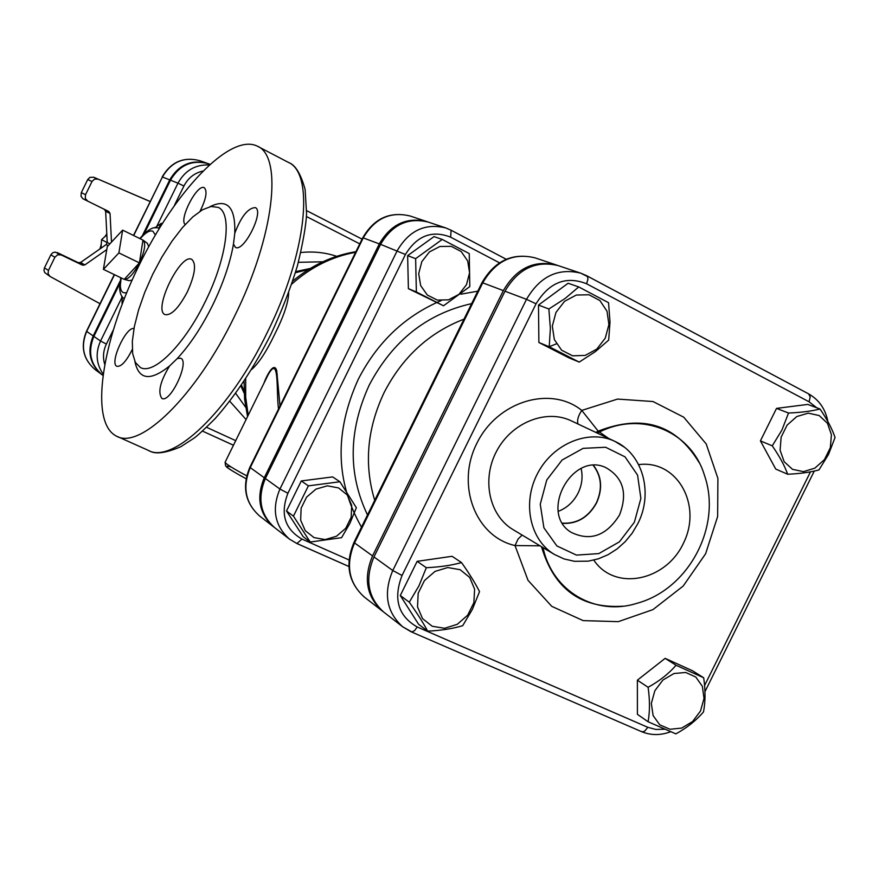 <?xml version="1.0" encoding="UTF-8"?>
<svg xmlns="http://www.w3.org/2000/svg" width="879" height="879" viewBox="0 0 879 879"><rect width="100%" height="100%" fill="white"/><g stroke="black" fill="none" stroke-linecap="round" stroke-linejoin="round"><path stroke-width="1.32" d="M107.271 246.636L122.642 230.122L118.885 252.91L103.403 269.359L107.271 246.636M142.969 240.099L143.255 240.264C146.002 243.637 144.727 251.163 139.409 262.876L142.969 240.099L122.642 230.122M139.409 262.876C133.542 274.017 128.488 279.511 124.247 279.357L139.409 262.876L118.885 252.91M123.807 279.17L103.403 269.359M143.332 240.319L147.331 243.285L148.727 246.68M132.147 280.038L129.147 280.687L124.378 279.39M835.05 437.478L828.567 454.333L818.975 469.913C810.658 472.232 800.231 473.671 787.672 474.242C784.606 465.705 779.475 456.234 772.267 445.84L781.914 430.051L788.518 413.031C801.143 412.482 811.636 411.141 819.997 409.01C827.139 419.36 832.16 428.853 835.05 437.478M819.195 415.547L808.251 413.141L796.792 416.547L787.101 425.128L781.134 437.16L780.102 450.235L784.178 461.728L792.539 469.353L803.483 471.638L814.866 468.144L824.436 459.607L830.336 447.697L831.424 434.742L827.458 423.271L819.195 415.547M578.734 286.939L608.554 302.706L610.004 321.956L608.686 340.107L595.347 351.633L579.228 362.104L549.221 346.744L550.364 328.427L548.87 308.99L565.164 298.431L578.734 286.939L568.109 283.247L538.497 305.068L548.87 308.99M555.967 312.43L552.32 326.098L554.341 339.58L561.593 350.183L572.603 355.819L585.172 355.424L596.819 349.095L605.29 338.096L608.916 324.582L607.004 311.188L599.896 300.541L588.952 294.762L576.327 295.036L564.538 301.332L555.967 312.43M409.295 602.203L418.964 585.799L426.315 567.713C439.731 567.076 451.465 565.362 461.541 562.582C469.199 573.405 475.198 583.085 479.527 591.6L472.32 609.499L462.695 625.683C452.685 628.683 441.016 630.507 427.688 631.155C423.151 622.728 417.02 613.081 409.295 602.203L400.286 595.512L417.14 561.34L426.315 567.713M432.226 626.266L444.62 628.276L457.267 624.321L467.694 615.179L473.869 602.664L474.605 589.205L469.716 577.448L460.146 569.702L447.752 567.537L434.995 571.416L424.425 580.601L418.184 593.259L417.514 606.84L422.535 618.618L432.226 626.266M787.672 474.242L775.75 469.067L760.412 440.884L776.52 408.383L788.518 413.031M760.412 440.884L772.267 445.84M776.52 408.383L807.779 404.417L819.997 409.01M579.228 362.104L568.669 357.72L538.882 342.48L549.221 346.744M538.882 342.48L538.497 305.068M400.286 595.512L418.558 624.222L427.688 631.155M417.14 561.34L452.081 556.297L461.541 562.582M675.874 733.877L648.087 721.758C649.922 711.561 649.933 700.08 648.098 687.301C659.305 681.137 668.633 673.797 676.072 665.271L703.683 677.764C705.518 690.411 705.463 701.794 703.497 711.924C696.19 720.483 686.993 727.801 675.874 733.877M700.519 711.001L704.024 698.42L702.354 686.312L695.827 677.05L685.686 672.468L673.94 673.523L662.931 680.027L654.855 690.707L651.35 703.409L653.108 715.583L659.755 724.812L669.952 729.262L681.643 728.098L692.542 721.582L700.519 711.001M648.087 721.758L637.407 714.341L637.374 680.17L665.128 658.36L692.564 670.787L703.683 677.764M665.128 658.36L676.072 665.271M637.374 680.17L648.098 687.301M442.225 239.44L469.243 253.581L469.793 286.609L443.521 305.782L416.36 291.96L415.635 258.657L442.225 239.44L434.028 236.594L407.636 255.635L415.635 258.657M421.81 261.656L418.701 273.677L420.656 285.576L427.293 295.003L437.259 300.08L448.554 299.827L458.97 294.344L466.474 284.708L469.584 272.809L467.705 260.964L461.178 251.515L451.268 246.34L439.918 246.472L429.391 251.943L421.81 261.656M443.521 305.782L408.394 288.675L416.36 291.96M408.394 288.675L407.636 255.635M293.454 516.149L308.375 485.856L339.909 481.758L356.358 507.699L349.908 523.357L341.59 537.673L310.232 542.035L293.454 516.149L286.499 510.985L301.288 480.945L308.375 485.856M314.034 537.607L325.175 539.574L336.492 536.234L345.755 528.279L351.182 517.27L351.699 505.37L347.183 494.888L338.514 487.911L327.384 485.834L315.979 489.109L306.606 497.096L301.123 508.205L300.662 520.214L305.277 530.707L314.034 537.607M286.499 510.985L303.167 536.673L310.232 542.035M301.288 480.945L332.603 476.912L339.909 481.758M619.497 515.028C606.411 535.849 590.259 541.607 571.053 532.278C538.959 513.061 571.811 451.509 605.631 467.496C623.244 477.462 627.87 493.306 619.497 515.028M608.609 438.423L599.456 432.018L597.401 433.138M522.137 535.08L518.127 538.948L515.017 545.551L540.058 545.837M543.035 547.628C552.287 591.402 595.709 616.355 636.704 603.379C688.653 589.622 722.263 526.246 704.519 475.528C691.707 431.952 642.252 410.504 599.456 432.018L598.203 431.149L595.852 432.413M578.008 424.008C576.877 420.415 578.129 415.877 581.766 410.405C550.43 385.101 497.064 401.362 476.77 443.499C455.685 485.263 475.594 536.728 515.017 545.551L528.026 580.338L551.77 606.356L583.151 620.618L618.278 621.662L652.954 609.608L683.203 586.04L705.606 553.77L717.649 516.478L717.901 478.407L706.211 443.95L683.763 417.206L653.02 401.538L617.585 399.077L581.766 410.405L598.203 431.149C642.472 413.899 676.127 424.403 699.19 462.662M558.275 511.347C566.966 507.963 573.58 501.854 578.107 493.042C581.986 484.933 582.997 476.77 581.129 468.529M593.27 465.452C601.566 476.308 602.62 488.757 596.423 502.799C588.403 517.149 577.085 523.928 562.472 523.137M562.615 523.379C577.25 524.071 588.578 517.248 596.588 502.876C602.796 488.834 601.785 476.352 593.534 465.441M504.975 291.213C518.116 268.765 535.871 260.239 558.231 265.623L580.711 273.149C557.989 267.688 539.926 276.413 526.51 299.332L392.77 570.515C383.211 593.402 386.54 612.169 402.736 626.815L411.866 631.946L414.613 630.606L417.195 626.969C398.121 615.981 393.067 598.819 402.055 575.47L392.77 570.515L373.971 556.934L504.975 291.213L526.51 299.332L536.058 303.804C549.177 282.335 566.021 275.654 586.579 283.763L587.93 279.335L587.546 276.588L580.711 273.149L586.678 275.709M411.108 631.77L402.736 626.815L383.859 612.202C367.916 597.786 364.62 579.371 373.971 556.934M102.788 375.3L102.316 374.948C90.416 364.642 87.603 351.787 93.866 336.404L119.808 283.521M209.059 164.944C195.336 164.45 184.975 170.526 177.976 183.173L170.482 180.184L144.222 233.737M170.482 180.184C179.514 164.933 192.149 159.451 208.389 163.714L209.839 164.23M120.137 281.027L93.207 335.943C86.944 351.314 89.757 364.148 101.656 374.454L101.986 374.696M208.004 163.582L207.62 163.439C191.391 159.176 178.767 164.659 169.746 179.887L142.475 235.484M557.385 265.348L556.539 265.051C534.201 259.679 516.478 268.194 503.348 290.608L372.553 555.913C363.214 578.316 366.51 596.709 382.442 611.103L383.156 611.641M427.644 221.871L426.985 221.651C406.79 216.739 390.902 224.156 379.321 243.89L362.774 237.726M259.558 515.962C245.318 503.151 242.219 487.032 250.262 467.617L249.867 467.243C241.824 486.614 245.054 502.854 259.558 515.962L273.644 526.873C259.206 513.874 256.075 497.492 264.271 477.736L379.321 243.89M273.644 526.873L274.204 527.29M549.155 346.722L556.407 343.843M374.718 500.305C363.917 464.749 367.026 428.897 384.035 392.737C402.34 357.182 428.996 332.658 463.991 319.154M296.882 543.53L289.389 539.058L274.753 527.73C260.294 514.709 257.162 498.316 265.37 478.528L380.585 244.362C392.177 224.606 408.087 217.179 428.304 222.09L445.719 227.925C425.216 222.947 409.054 230.518 397.253 250.636L279.929 489.032C271.567 509.172 274.72 525.851 289.389 539.058L296.882 543.53L301.98 539.091C284.752 529.092 280.06 513.819 287.905 493.262L405.428 254.492C416.987 235.649 432.072 229.88 450.663 237.187L499.503 262.821M265.645 379.772L268.062 374.872C279.797 353.578 276.061 391.232 278.522 408.999M44.444 267.886L43.95 270.26L44.675 272.534L50.026 276.445L48.092 273.776L48.444 270.424L44.444 267.886L50.85 254.811L54.894 257.25L57.618 254.789L61.2 254.954L55.102 252.075L52.608 252.833L50.85 254.811M150.133 201.489L93.723 177.228L89.823 177.393L87.713 179.558L81.297 192.655L81.022 196.292L82.89 198.731L104.381 209.367L105.645 211.312L107.238 242.439L106.205 244.571L80.571 262.458L78.264 262.656L57.113 252.515M106.853 234.88L101.568 239.637L101.008 248.197M105.645 211.312L110.04 213.443L108.776 211.487L104.381 209.367M83.34 198.984L108.776 211.487M110.04 213.443L111.501 242.088M78.264 262.656L82.472 265.15L84.802 264.942L80.571 262.458M106.766 249.592L84.802 264.942M150.111 201.533L93.723 177.228M87.713 179.558L92.009 181.492L94.602 179.096L98.052 179.14M92.009 181.492L85.549 194.677L81.297 192.655M87.603 201.049L85.274 198.335L85.549 194.677M82.472 265.15L61.2 254.954M54.894 257.25L48.444 270.424M100.008 303.694L50.026 276.445M107.238 242.67L101.568 239.637M251.537 369.543C258.591 363.543 266.282 351.864 274.611 334.503C283.73 316.429 288.411 302.53 288.675 292.795M280.016 405.966L276.72 370.718C274.061 361.082 266.59 375.619 263.821 383.497M162.384 223.376L161.209 223.376L158.769 228.375M123.016 301.816L122.291 303.705M161.209 223.376L156.726 226.496L156.154 227.881M122.302 296.904L122.005 303.288M134.916 361.555C138.794 379.948 150.364 381.409 169.603 365.95L177.294 358.511C189.974 344.81 201.741 327.065 212.597 305.255C223.222 283.335 230.177 262.953 233.462 244.131L234.781 233.221C235.583 207.015 227.309 198.171 209.949 206.697M205.268 301.596C227.123 257.855 232.638 213.059 218.102 207.356L211.059 206.488L202.445 209.784L192.71 216.992L182.371 227.683L171.921 241.275L161.868 257.086L152.682 274.347L144.793 292.257L138.585 309.946L134.344 326.603L132.322 341.382L132.652 353.556L135.355 362.423L140.365 367.488C153.539 375.344 184.381 344.843 205.268 301.596M234.199 316.967C195.808 396.396 139.684 450.422 116.259 436.028C89.273 422.294 101.59 341.986 138.168 267.161C174.328 192.127 229.716 133.004 257.042 146.024C283.258 155.869 274.369 236.583 234.199 316.967M187.359 291.883C178.668 308.166 171.218 315.737 164.999 314.605C152.66 309.979 180.591 252.46 191.787 259.415C196.555 263.821 195.083 274.644 187.359 291.883M169.603 365.95C160.209 381.431 157.616 392.243 161.835 398.374C170.163 403.78 190.051 361.533 180.733 358.236L177.294 358.511M233.462 244.131L235.429 247.34C243.747 252.734 264.656 210.927 255.284 207.609C248.032 207.927 241.198 216.465 234.781 233.221M200.049 211.268C206.136 198.929 207.554 191.084 204.302 187.743C197.368 183.25 178.591 219.365 185.172 224.508M133.982 328.537C125.95 326.351 109.106 363.521 116.885 366.279C121.269 366.895 126.4 361.28 132.257 349.457M306.43 216.509L359.753 243.868M306.672 210.652L362.071 239.143L306.672 210.663M235.715 440.643L206.598 427.315M233.451 445.246L202.5 431.106L233.462 445.224M336.668 256.316C325.186 252.471 313.243 251.207 300.849 252.537M229.771 401.231L246.087 419.558M641.044 731.383L642.736 731.833L644.725 731.075L647.823 727.318L417.195 626.969M664.425 729.24L655.844 729.449L647.823 727.318M810.493 471.825L704.562 685.554M402.055 575.47L536.058 303.804M586.974 275.896L808.559 393.836L810.218 396.89L809.076 401.802L816.723 407.779M586.579 283.763L809.076 401.802M634.396 522.192L619.409 541.849L598.775 553.605L576.47 555.099L556.868 545.936L543.903 527.807L540.255 504.249L546.749 480.011L562.099 460.025L583.162 448.345L605.631 447.257L625.035 456.86L637.572 475.143L640.879 498.426L634.396 522.192M623.881 446.906L614.828 441.346C589.084 428.93 553.473 443.291 537.86 472.924C521.917 502.403 529.795 539.992 554.44 554.473L564.087 558.945L574.503 561.307L588.238 561.165L598.324 558.835L608.026 554.726L617.058 548.957L625.178 541.706L632.155 533.212L637.78 523.719C653.482 493.493 643.131 453.993 614.828 441.346L571.218 420.81C546.2 408.746 511.743 422.458 496.723 450.96C481.395 479.308 489.163 515.577 513.105 529.652L554.44 554.473M638.648 464.628C676.984 459.53 702.376 504.667 683.719 542.64C666.37 581.184 614.861 591.754 593.819 560.121M623.068 606.191C581.206 608.839 554.012 589.007 541.508 546.705M104.623 364.06C102.689 357.303 103.272 350.644 106.381 344.063L112.995 330.581M174.481 205.236L183.92 186.007C188.051 178.074 194.292 173.108 202.653 171.108M114.281 274.589L86.494 331.251C80.297 346.447 83.153 359.203 95.064 369.554C83.274 359.346 80.483 346.634 86.68 331.427L86.505 331.24M93.207 335.943L86.68 331.427L114.501 274.698M367.499 514.962C347.864 473.792 348.458 430.501 369.246 385.057C392.594 340.843 426.722 313.693 471.649 303.629M441.137 300.607C404.856 316.044 377.19 342.36 358.149 379.541C334.361 432.413 335.481 481.604 361.5 527.125M477.78 291.18L460.937 294.179M349.029 559.945L301.98 539.091M297.201 543.629L348.897 566.472M287.905 493.262L279.929 489.032L265.37 478.528M405.428 254.492L380.585 244.362M450.663 237.187L451.081 230.21L445.719 227.925L451.081 230.21M506.205 259.25L451.268 230.331M372.553 555.913L354.556 542.925L482.736 282.84L482 282.62L353.984 542.387C344.821 564.263 348.282 582.502 364.367 597.105C348.677 582.942 345.403 564.878 354.556 542.925L354.017 542.31M503.348 290.608L482.736 282.84C495.602 260.876 513.028 252.537 535.014 257.844C512.446 252.46 494.767 260.722 482 282.62L481.978 282.664M246.713 475.814C233.144 468.562 225.936 464.035 225.101 462.233L225.244 461.947M101.206 244.472L99.931 248.944L101.206 244.527M105.008 236.506L106.798 233.836L104.964 236.539M106.205 244.571L108.194 245.637M109.864 243.846L107.238 242.439M133.696 235.539L162.417 176.976L133.487 235.44M169.746 179.887L162.417 176.976C171.35 161.901 183.854 156.473 199.929 160.714L207.62 163.439M248.208 415.24L245.68 397.242L245.691 378.794M291.729 284.137C310.683 267.216 331.976 256.591 355.61 252.284M183.92 186.007L177.976 183.173L156.726 226.496L154.935 227.903M121.785 296.19L121.774 297.761L100.547 341.03L93.866 336.404M140.157 238.714C145.551 232.517 149.804 230.034 152.891 231.243L155.352 234.968M126.774 292.487C122.664 293.762 120.522 291.421 120.335 285.455L121.137 277.885M106.381 344.063L100.547 341.03C95.328 352.787 96.141 363.73 102.997 373.861M264.271 477.736L250.262 467.617L363.291 237.846C374.663 218.464 390.309 211.191 410.218 216.025C389.902 211.136 374.102 218.355 362.785 237.704L249.9 467.199M231.012 466.914C222.222 464.508 227.243 468.452 246.087 478.736C222.728 465.903 227.331 466.991 225.584 465.815L225.101 462.233L268.04 374.904M295.399 272.71L308.595 269.49M310.298 268.447L295.74 271.6M298.388 262.305L322.813 261.788M245.659 407.263L235.682 393.342M240.879 385.98L244.153 393.155M244.065 391.166L241.483 385.09M257.877 146.452L287.763 162.077C314.836 172.405 307.002 253.075 267.073 332.877C228.958 411.746 172.207 464.947 147.892 450.18L117.544 436.599M670.523 731.789C660.437 735.525 650.735 735.459 641.406 731.592L411.251 631.836M814.295 471.045L704.947 691.685M586.776 275.764L808.559 393.836C819.019 399.747 825.469 409.032 827.919 421.689M95.064 369.554L101.656 374.454M348.897 566.505L296.959 543.563M451.136 230.243L506.227 259.25M556.539 265.051L535.014 257.844M382.442 611.103L364.367 597.105M162.186 176.899C171.075 161.846 183.667 156.451 199.929 160.714M120.775 277.709L119.599 287.433C119.742 292.982 121.291 296.75 124.236 298.728M159.198 228.54C154.77 225.606 148.309 228.936 139.805 238.539M277.248 374.278L276.654 374.597M410.218 216.025L426.985 221.651M265.656 379.761L268.018 374.959M247.537 416.602L244.604 399.132L244.065 381.255M355.907 251.68C332.581 255.503 311.529 265.315 292.74 281.115M288.719 162.582C295.289 164.823 300.75 173.756 305.112 189.381L306.573 213.74C306.079 225.255 303.035 242.571 297.454 265.7C290.531 288.356 281.632 311.32 270.765 334.58C253.734 367.971 235.176 396 215.091 418.657C203.818 429.831 196.698 436.402 193.732 438.368L180.81 446.708C165.735 453.146 155.264 454.531 149.397 450.85"/></g></svg>
